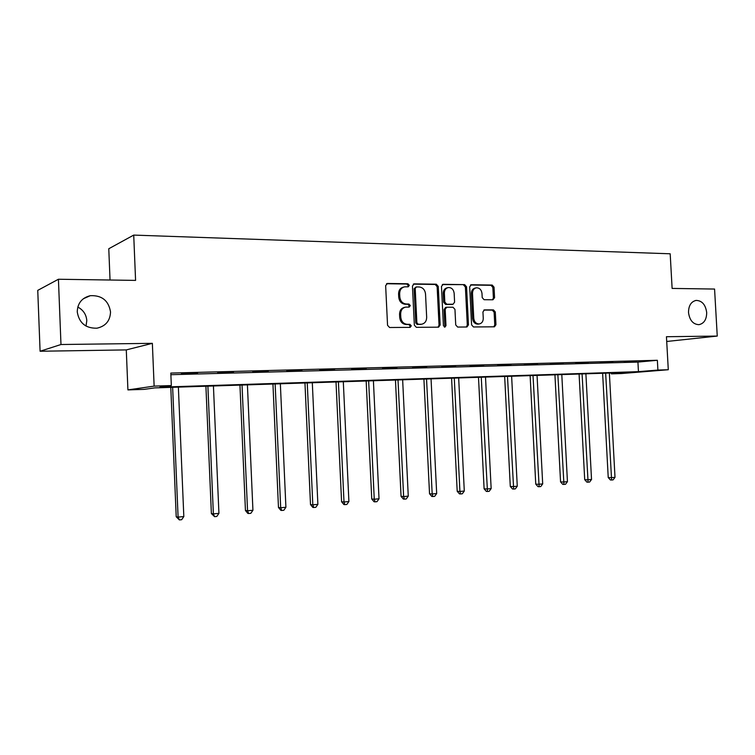 <?xml version="1.0" encoding="UTF-8"?>
<svg xmlns="http://www.w3.org/2000/svg" width="755" height="755" viewBox="0 0 755 755"><rect width="100%" height="100%" fill="white"/><g stroke="black" fill="none" stroke-linecap="round" stroke-linejoin="round"><path stroke-width="1.13" d="M409.323 285.315L407.917 283.767L387.485 283.455L385.645 285.635L387.551 325.311L389.599 327.51L410.154 327.368L411.286 325.839L409.88 324.32L407.266 324.329C403.538 323.923 401.377 321.602 400.801 317.345L400.641 314.061C400.735 310.182 402.434 307.87 405.728 307.115L409.201 307.077L410.305 305.567L408.899 304.029L406.275 304.02C402.547 303.576 400.395 301.236 399.81 296.979L399.65 293.704C399.735 289.892 401.396 287.608 404.614 286.834L408.238 286.806L409.323 285.315M407.719 286.815L408.228 285.579L406.822 284.04L386.541 283.729M409.569 327.377L410.191 326.037L408.785 324.518L406.171 324.527L407.266 324.329M408.644 307.087L409.21 305.794L407.804 304.265L405.19 304.256L406.275 304.02M688.513 312.523C689.617 320.318 693.09 324.367 698.941 324.669C704.047 323.546 706.633 319.497 706.689 312.542C705.585 304.709 702.084 300.66 696.167 300.405C691.136 301.556 688.579 305.596 688.513 312.523M77.246 311.872C79.115 323.017 85.692 328.453 96.97 328.189C105.681 326.198 110.202 320.771 110.523 311.909C108.607 300.584 101.868 295.177 90.307 295.686C81.917 297.81 77.557 303.199 77.246 311.872M86.004 326.075L86.797 320.658C86.325 314.571 83.314 310.031 77.784 307.03M492.93 299.773L494.572 297.697L494.034 287.174L492.184 285.06L471.356 284.739L469.676 286.825L471.592 324.858L473.479 326.962L494.459 326.811L495.95 324.725L495.299 311.985L493.449 309.899L484.408 309.89L482.936 311.975L483.257 318.327C483.191 321.507 481.841 323.376 479.227 323.952C476.122 323.876 474.3 322.007 473.762 318.346L472.498 293.346C472.564 290.25 473.857 288.401 476.386 287.806C479.557 287.834 481.426 289.712 481.992 293.45L482.209 297.593L484.078 299.707L492.93 299.773M657.907 370.063L668.288 369.733L621.497 373.536L611.38 373.867L629.651 372.375L154.756 387.891L144.186 389.363L127.916 389.901L154.133 386.116L171.328 385.569L159.881 387.173L638.447 371.649L657.907 370.063L657.36 360.286L170.809 373.074L171.328 385.569M58.428 279.246L60.976 344.516L40.09 351.245L37.75 290.373L58.428 279.246L135.579 280.398L133.72 235.088L670.185 253.793L672.12 288.419L714.57 289.052L717.25 336.069L666.448 336.721L668.288 369.733M40.09 351.245L126.283 349.905L152.359 343.336L60.976 344.516M152.359 343.336L154.133 386.116M438.249 286.381L436.296 284.201L414.221 283.871L412.438 286.013L414.344 325.169L416.345 327.33L438.579 327.179L440.156 325.027L438.249 286.381L437.126 286.636L435.173 284.465L413.306 284.135M443.204 284.314L464.646 284.635L466.543 286.777L468.459 324.867L466.92 326.99L457.653 327.066L455.727 324.943L454.954 309.38L453.028 307.247L446.705 307.238L445.176 309.361L445.988 325.641L444.893 327.142L443.411 325.65L441.477 286.428L443.204 284.314L442.477 284.484M666.712 341.477L717.25 336.069M133.72 235.088L108.777 248.744L110.041 280.02M170.875 374.707L637.928 362.089L657.36 360.286M181.408 373.867L197.517 373.168L181.408 373.867M217.666 372.894L233.446 372.206L217.666 372.894M252.765 371.951L268.223 371.281L252.765 371.951M286.749 371.045L301.915 370.384L286.749 371.045M319.686 370.167L334.55 369.516L319.686 370.167M351.613 369.308L366.194 368.676L351.613 369.308M382.568 368.478L396.894 367.855L382.568 368.478M412.617 367.676L426.669 367.062L412.617 367.676M441.779 366.892L455.586 366.288L441.779 366.892M470.101 366.137L483.662 365.543L470.101 366.137M497.62 365.401L510.946 364.816L497.62 365.401M524.366 364.684L537.466 364.108L524.366 364.684M550.376 363.995L563.249 363.419L550.376 363.995M575.669 363.315L588.334 362.759L575.669 363.315M600.291 362.655L612.749 362.107L600.291 362.655M624.253 362.013L636.512 361.475L624.253 362.013M611.333 372.97L611.38 373.867M126.283 349.905L127.916 389.901M637.928 362.089L638.447 371.649M403.661 287.07L403.529 287.098C400.31 287.863 398.659 290.147 398.574 293.95L399.65 293.704M405.19 304.256C401.462 303.812 399.31 301.471 398.734 297.225L398.574 293.95M404.925 307.285L404.642 307.351C401.349 308.097 399.65 310.399 399.555 314.278L400.641 314.061M406.171 324.527C402.443 324.131 400.292 321.8 399.716 317.562L399.555 314.278M438.032 327.189L439.032 325.216L437.126 286.636M416.449 286.938L415.203 288.438L416.873 322.762L418.27 324.273L421.573 324.225C424.876 323.508 426.575 321.205 426.669 317.308L425.527 293.969C424.961 289.778 422.847 287.447 419.185 286.975L416.449 286.938M416.071 286.994L414.099 288.693L415.203 288.438M421.101 324.31L417.166 324.471L415.769 322.961L414.099 288.693M442.317 284.578L464.646 284.635M466.326 327.009L467.298 325.065L465.391 287.032L463.495 284.899M446.498 307.276L445.573 307.455L444.053 309.578L444.855 325.83L445.988 325.641M444.355 327.066L444.855 325.83M454.151 293.251C453.566 289.448 451.641 287.542 448.366 287.532C445.771 288.146 444.44 290.014 444.374 293.148L444.818 302.075L446.762 304.227L453.075 304.246L454.595 302.142L454.151 293.251M447.696 287.683L447.234 287.787C444.638 288.401 443.308 290.269 443.251 293.393L444.374 293.148M452.151 304.435L445.629 304.454L443.685 302.311L443.251 293.393M475.792 287.929L475.225 288.051C472.696 288.655 471.403 290.496 471.346 293.582L472.498 293.346M478.472 324.074L478.057 324.14C474.961 324.065 473.14 322.206 472.602 318.553L471.346 293.582M493.827 326.821L494.77 324.914L494.119 312.202L492.269 310.107L483.823 310.088M492.553 299.763L493.392 297.932L492.855 287.419L491.005 285.315L470.488 285.003M170.79 387.362L176.217 516.769L178.095 517.09L183.824 516.562L178.369 387.117M172.64 387.306L178.095 517.09L179.379 519.912L176.217 516.769M183.824 516.562L181.672 519.704L179.379 519.912M205.907 386.211L211.381 513.57L213.372 513.872L218.931 513.372L213.429 385.965M207.889 386.154L213.372 513.872L214.571 516.665L211.381 513.57M218.931 513.372L216.789 516.458L214.571 516.665M239.948 385.107L245.441 510.484L247.555 510.767L252.934 510.276L247.414 384.861M242.034 385.031L247.555 510.767L248.669 513.513L247.819 513.4L245.441 510.484M252.934 510.276L250.82 513.315L248.669 513.513M272.942 384.021L278.472 507.483L280.69 507.747L285.909 507.275L280.35 383.785M275.141 383.955L280.69 507.747L281.719 510.465L280.832 510.352L278.472 507.483M285.909 507.275L283.805 510.276L281.719 510.465M304.954 382.983L310.503 504.576L312.815 504.831L317.883 504.368L312.306 382.738M307.247 382.908L312.815 504.831L313.769 507.502L312.844 507.398L310.503 504.576M317.883 504.368L315.798 507.322L313.769 507.502M336.013 381.964L341.581 501.754L343.997 501.99L348.904 501.547L343.308 381.728M338.4 381.888L343.997 501.99L344.875 504.633L343.902 504.538L341.581 501.754M348.904 501.547L346.838 504.453L344.875 504.633M366.166 380.982L371.753 499.017L374.253 499.234L379.019 498.8L373.404 380.746M368.648 380.898L374.253 499.234L375.065 501.849L374.065 501.754L371.753 499.017M379.019 498.8L376.971 501.669L375.065 501.849M395.46 380.02L401.056 496.356L403.632 496.563L408.266 496.139L402.641 379.784M398.017 379.944L403.632 496.563L404.387 499.14L403.349 499.055L401.056 496.356M408.266 496.139L406.237 498.97L404.387 499.14M423.914 379.095L429.529 493.77L432.181 493.968L436.683 493.553L431.048 378.859M426.547 379.01L432.181 493.968L432.87 496.507L431.803 496.431L429.529 493.77M436.683 493.553L434.663 496.346L432.87 496.507M451.584 378.189L457.2 491.26L459.927 491.439L464.297 491.043L458.662 377.962M454.284 378.104L459.927 491.439L460.55 493.959L459.465 493.874L457.2 491.26M464.297 491.043L462.296 493.798L460.55 493.959M478.491 377.311L484.106 488.815L486.899 488.985L491.156 488.598L485.512 377.085M481.256 377.217L487.475 491.467L486.352 491.401L484.106 488.815M491.156 488.598L489.174 491.316L487.475 491.467M504.661 376.452L510.286 486.437L513.136 486.598L517.269 486.22L511.626 376.226M507.492 376.368L513.655 489.051L512.513 488.985L510.286 486.437M517.269 486.22L515.306 488.9L513.655 489.051M530.133 375.622L535.757 484.125L538.664 484.276L542.694 483.908L537.05 375.395M533.021 375.528L539.136 486.701L537.975 486.635L535.757 484.125M542.694 483.908L540.74 486.55L539.136 486.701M554.934 374.81L560.559 481.879L563.513 482.011L567.439 481.662L561.795 374.593M557.87 374.716L563.938 484.408L562.749 484.351L560.559 481.879M567.439 481.662L565.504 484.266L563.938 484.408M579.085 374.027L584.71 479.689L587.711 479.812L591.533 479.463L585.889 373.8M582.077 373.923L588.088 482.181L586.89 482.124L584.71 479.689M591.533 479.463L589.617 482.039L588.088 482.181M602.622 373.253L608.228 477.547L611.286 477.67L615.004 477.33L609.37 373.036M605.652 373.159L611.616 480.01L610.399 479.963L608.228 477.547M615.004 477.33L613.107 479.869L611.616 480.01M406.822 284.04L407.917 283.767M408.785 324.518L409.88 324.32M407.804 304.265L408.899 304.029M398.734 297.225L399.81 296.979M399.716 317.562L400.801 317.345M386.635 283.672L387.485 283.455M439.032 325.216L440.156 325.027M413.429 284.059L414.221 283.871M435.173 284.465L436.296 284.201M415.769 322.961L416.873 322.762M417.166 324.471L418.27 324.273M419.903 324.461L421.007 324.263M465.391 287.032L466.543 286.777M467.298 325.065L468.459 324.867M444.053 309.578L445.176 309.361M443.685 302.311L444.818 302.075M445.629 304.454L446.762 304.227M451.735 304.491L452.877 304.256M472.602 318.553L473.762 318.346M484.068 309.975L484.587 309.88M492.269 310.107L493.449 309.899M494.119 312.202L495.299 311.985M494.77 324.914L495.95 324.725M470.686 284.89L471.356 284.739M491.005 285.315L492.184 285.06M492.855 287.419L494.034 287.174M493.392 297.932L494.572 297.697M83.333 298.744L90.307 295.686M695.629 300.49L696.167 300.405M420.469 324.423L421.573 324.225M451.943 304.473L453.075 304.246M478.057 324.14L479.227 323.952"/></g></svg>
